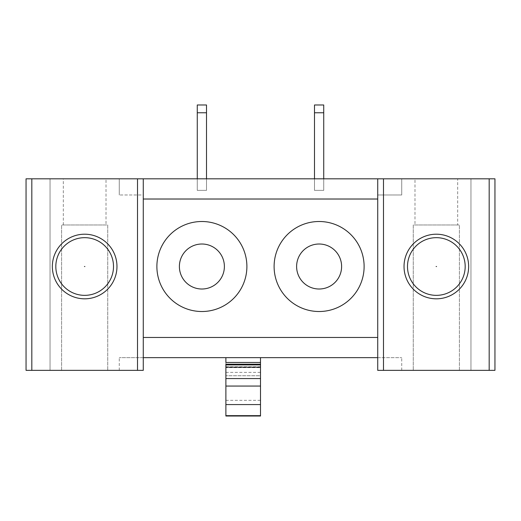 <?xml version="1.0" encoding="UTF-8"?>
<svg xmlns="http://www.w3.org/2000/svg" width="521" height="521" viewBox="0 0 521 521"><rect width="100%" height="100%" fill="white"/><g stroke="black" fill="none" stroke-linecap="round" stroke-linejoin="round"><path stroke-width="0.39" stroke-dasharray="2.6 1.95" d="M377.725 357.66L377.725 370.353L401.724 370.353L377.725 370.353L377.725 357.66L401.724 357.66L377.725 357.66L377.725 178.82L119.276 178.82L143.275 178.82L143.275 370.353L119.276 370.353L143.275 370.353L143.275 357.66L119.276 357.66L143.275 357.66L143.275 178.82L143.275 357.66L377.725 357.66L377.725 178.82L377.725 194.978L401.724 194.978L377.725 194.978L377.725 178.82L377.725 370.353L494.95 370.353L494.95 178.82L494.95 370.353L494.95 178.82L470.951 178.82L494.95 178.82L489.18 178.82L489.18 370.353M143.275 178.82L143.275 194.978L119.276 194.978L143.275 194.978L143.275 178.82L26.05 178.82L50.049 178.82L26.05 178.82L26.05 370.353L26.05 178.82L26.05 370.353L137.505 370.353L137.505 178.82M225.886 357.66L260.5 357.66L225.886 357.66L225.886 416.012L260.5 416.012L260.5 357.66M143.275 199.015L377.725 199.015M143.275 337.471L377.725 337.471M260.5 367.592L260.5 375.752L225.886 375.752L260.5 375.752L260.5 367.592L225.886 367.592L225.886 364.212M225.886 362.46L225.886 367.592M61.589 370.353L61.589 224.974L107.736 224.974L107.736 370.353L107.736 224.974L61.589 224.974L61.589 370.353L107.736 370.353L61.589 370.353M106.01 224.974L63.315 224.974L106.01 224.974L106.01 178.82L63.315 178.82L106.01 178.82M63.315 224.974L63.315 178.82M143.275 357.66L143.275 370.353L137.505 370.353M55.819 266.511A28.844 28.844 0 0 1 84.662 237.667A28.844 28.844 0 0 1 113.506 266.511A28.844 28.844 0 0 1 84.662 295.355A28.844 28.844 0 0 1 55.819 266.511A28.844 28.844 0 0 1 84.662 237.667A28.844 28.844 0 0 1 113.506 266.511A28.844 28.844 0 0 1 84.662 295.355A28.844 28.844 0 0 1 55.819 266.511A28.844 28.844 0 0 1 84.662 237.667A28.844 28.844 0 0 1 113.506 266.511A28.844 28.844 0 0 1 84.662 295.355A28.844 28.844 0 0 1 55.819 266.511M84.89 266.511L84.435 266.511L84.89 266.511M50.049 370.353L50.049 178.82L50.049 370.353M119.276 370.353L119.276 357.66L119.276 370.353M119.276 178.82L119.276 194.978L119.276 178.82M52.354 266.511A32.309 32.309 0 0 0 84.662 298.82A32.309 32.309 0 0 0 116.971 266.511A32.309 32.309 0 0 0 84.662 234.203A32.309 32.309 0 0 0 52.354 266.511M459.411 370.353L459.411 224.974L459.411 370.353L413.264 370.353L413.264 224.974L459.411 224.974L413.264 224.974L413.264 370.353L459.411 370.353M414.99 224.974L457.685 224.974L414.99 224.974L414.99 178.82L457.685 178.82L457.685 224.974M457.685 178.82L414.99 178.82M377.725 178.82L489.18 178.82M465.181 266.511A28.844 28.844 0 0 1 436.337 295.355A28.844 28.844 0 0 1 407.494 266.511A28.844 28.844 0 0 1 436.337 237.667A28.844 28.844 0 0 1 465.181 266.511A28.844 28.844 0 0 1 436.337 295.355A28.844 28.844 0 0 1 407.494 266.511A28.844 28.844 0 0 1 436.337 237.667A28.844 28.844 0 0 1 465.181 266.511A28.844 28.844 0 0 0 436.337 237.667A28.844 28.844 0 0 0 407.494 266.511A28.844 28.844 0 0 0 436.337 295.355A28.844 28.844 0 0 0 465.181 266.511M436.11 266.511L436.565 266.511L436.11 266.511M470.951 370.353L470.951 178.82L470.951 370.353L494.95 370.353L470.951 370.353M401.724 370.353L401.724 357.66L401.724 370.353M401.724 178.82L401.724 194.978L401.724 178.82M468.646 266.511A32.309 32.309 0 0 0 436.337 234.203A32.309 32.309 0 0 0 404.029 266.511A32.309 32.309 0 0 0 436.337 298.82A32.309 32.309 0 0 0 468.646 266.511M197.27 178.82L197.27 104.981L197.27 190.36L197.27 178.82L197.27 190.36L197.27 178.82L206.505 178.82L206.505 190.36L206.505 178.82L206.505 190.36L197.27 190.36L206.505 190.36L206.505 178.82L206.505 190.36L197.27 190.36L206.505 190.36L197.27 190.36L206.505 190.36L206.505 104.981L197.27 104.981L206.505 104.981L206.505 190.36L197.27 190.36L206.505 190.36L206.505 104.981L197.27 104.981L197.27 112.77L206.505 112.77L197.27 112.77L197.27 190.36L197.27 178.82L206.505 178.82M314.495 178.82L314.495 104.981L314.495 190.36L314.495 178.82L314.495 190.36L314.495 178.82L323.73 178.82L323.73 190.36L323.73 178.82L323.73 190.36L314.495 190.36L323.73 190.36L323.73 178.82L323.73 190.36L314.495 190.36L323.73 190.36L314.495 190.36L323.73 190.36L323.73 104.981L314.495 104.981L323.73 104.981L323.73 190.36L314.495 190.36L323.73 190.36L323.73 104.981L314.495 104.981L314.495 112.77L323.73 112.77L314.495 112.77L314.495 190.36L314.495 178.82L323.73 178.82M197.27 112.77L206.505 112.77M314.495 112.77L323.73 112.77M225.886 372.372L260.5 372.372M225.886 366.797L260.5 366.797M225.886 400.323L260.5 400.323M31.82 370.353L31.82 178.82M383.495 178.82L383.495 370.353"/><path stroke-width="0.78" d="M377.725 337.471L377.725 199.015L143.275 199.015L143.275 337.471L377.725 337.471L377.725 370.353L494.95 370.353L494.95 178.82L377.725 178.82L377.725 199.015M162.396 244.935A44.995 44.995 0 0 1 223.463 227.019A44.995 44.995 0 0 1 241.379 288.087A44.995 44.995 0 0 1 180.312 306.003A44.995 44.995 0 0 1 162.396 244.935M358.604 288.087A44.995 44.995 0 0 1 297.537 306.003A44.995 44.995 0 0 1 279.621 244.935A44.995 44.995 0 0 1 340.688 227.019A44.995 44.995 0 0 1 358.604 288.087M137.505 370.353L137.505 178.82L26.05 178.82L26.05 370.353L143.275 370.353L143.275 337.471M137.505 178.82L143.275 178.82L143.275 199.015M143.275 357.66L377.725 357.66M143.275 178.82L377.725 178.82M225.886 364.908L260.5 364.908L260.5 364.212L225.886 364.212L225.886 416.018L260.5 416.018L260.5 386.061L225.886 386.061M260.5 364.908L260.5 386.061M260.5 364.212L260.5 357.66M225.886 357.66L225.886 362.46L260.5 362.46M221.633 277.296A22.501 22.501 90 0 0 212.672 246.765A22.501 22.501 90 0 0 182.142 255.726A22.501 22.501 90 0 0 191.103 286.257A22.501 22.501 90 0 0 221.633 277.296M338.858 277.296A22.501 22.501 90 0 0 329.897 246.765A22.501 22.501 90 0 0 299.367 255.726A22.501 22.501 90 0 0 308.328 286.257A22.501 22.501 90 0 0 338.858 277.296M84.89 266.511L84.435 266.511L84.89 266.511M116.971 266.511A32.309 32.309 0 0 1 84.662 298.82A32.309 32.309 0 0 1 52.354 266.511A32.309 32.309 0 0 1 84.662 234.203A32.309 32.309 0 0 1 116.971 266.511M55.819 266.511A28.844 28.844 0 0 1 84.662 237.667A28.844 28.844 0 0 1 113.506 266.511A28.844 28.844 0 0 1 84.662 295.355A28.844 28.844 0 0 1 55.819 266.511M436.11 266.511L436.565 266.511L436.11 266.511M404.029 266.511A32.309 32.309 0 0 1 436.337 234.203A32.309 32.309 0 0 1 468.646 266.511A32.309 32.309 0 0 1 436.337 298.82A32.309 32.309 0 0 1 404.029 266.511M465.181 266.511A28.844 28.844 0 0 0 436.337 237.667A28.844 28.844 0 0 0 407.494 266.511A28.844 28.844 0 0 0 436.337 295.355A28.844 28.844 0 0 0 465.181 266.511M197.27 178.82L197.27 112.77L206.505 112.77L206.505 178.82M206.505 112.77L206.505 104.981L197.27 104.981L197.27 112.77M314.495 178.82L314.495 112.77L323.73 112.77L323.73 178.82M323.73 112.77L323.73 104.981L314.495 104.981L314.495 112.77M225.886 367.168L260.5 367.168M225.886 378.565L260.5 378.565M225.886 415.667L260.5 415.667M225.886 404.576L260.5 404.576M31.82 370.353L31.82 178.82M489.18 178.82L489.18 370.353M383.495 178.82L383.495 370.353M225.886 416.018L260.5 416.018"/></g></svg>
